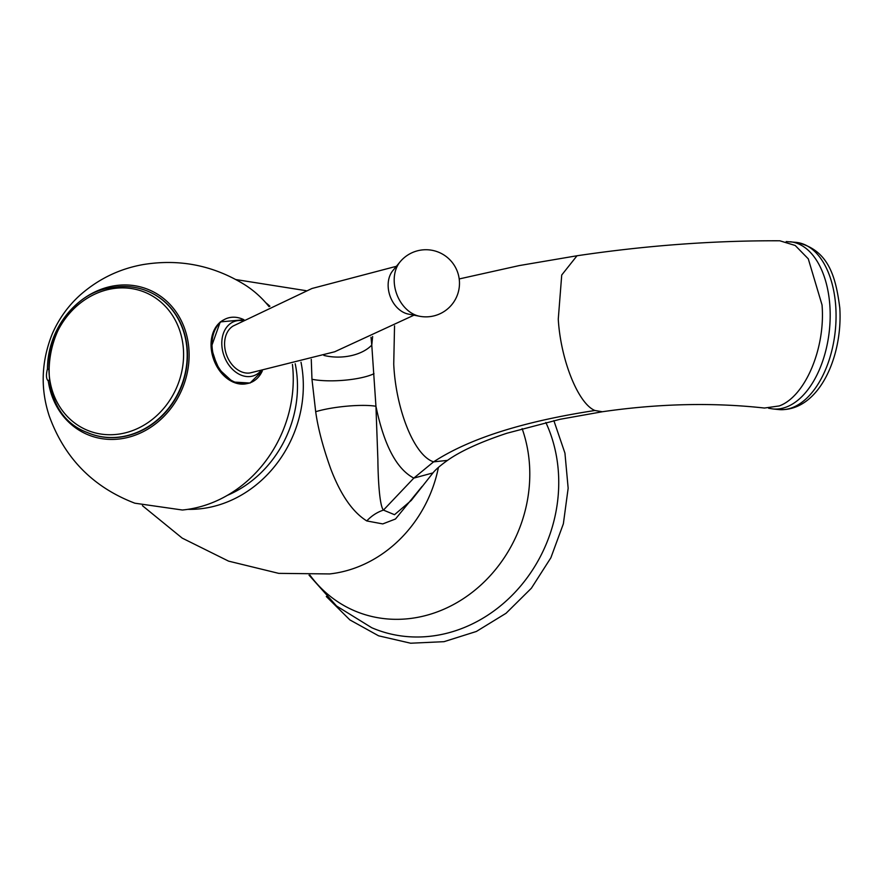 <?xml version="1.0" encoding="UTF-8"?>
<svg xmlns="http://www.w3.org/2000/svg" width="884" height="884" viewBox="0 0 884 884"><rect width="100%" height="100%" fill="white"/><g stroke="black" fill="none" stroke-linecap="round" stroke-linejoin="round"><path stroke-width="1.33" d="M187.861 509.35A115.263 101.538 -66.6 0 0 207.099 507.814A115.263 101.538 113.4 0 0 301.002 362.23M265.719 302.671A115.263 101.538 113.4 0 1 269.918 306.229M295.212 363.755A108.787 95.826 113.4 0 1 227.409 495.327M311.267 359.335L311.964 379.258L315.687 411.712C317.953 428.154 323.003 447.304 330.848 469.161C340.727 494.929 352.705 512.19 366.783 520.941L382.772 523.914L395.491 518.996L422.044 486.476M309.046 575.141L336.561 606.004L371.722 627.717A144.081 126.92 -66.6 0 0 438.475 635.066A144.081 126.92 113.4 0 0 545.837 422.464M602.358 411.745C658.856 403.568 712.88 402.342 764.45 408.043L779.246 405.933C805.147 396.584 825.667 348.174 822.032 304.936L808.285 258.846L795.213 245.476L779.787 240.78C713.797 240.503 646.204 245.498 577.009 255.763L561.727 275.012L558.268 319.146C560.644 359.965 578.235 403.756 594.921 410.496L602.358 411.745L560.147 419.27L507.018 433.204C480.52 441.978 460.674 451.039 447.481 460.387C440.342 465.481 435.514 469.658 432.972 472.907L413.822 478.1L433.58 461.857C469.15 438.63 522.93 421.513 594.921 410.496M323.887 355.423A38.421 23.702 178.8 0 0 371.777 345.091L375.943 406.264L377.877 459.558C378.065 479.172 379.545 506.035 383.457 510.101L394.518 514.698L411.215 500.466M315.687 411.712A38.421 6.95 173.9 0 1 375.943 406.264C383.988 445.149 396.618 469.084 413.822 478.1L383.457 510.101A38.421 34.697 119.3 0 0 366.783 520.941M371.004 337.235L371.777 345.091L372.639 336.506M269.056 306.649A122.467 107.881 113.4 0 0 244.559 284.637C213.265 265.344 179.485 258.658 143.208 264.559C119.583 268.747 98.61 278.869 80.289 294.924C68.256 305.742 58.93 318.693 52.3 333.787C41.239 361.412 40.255 388.916 49.349 416.287C64.642 458.266 93.14 487.239 134.843 503.195L182.38 510.013A122.467 107.881 -66.6 0 0 191.032 508.819A122.467 107.881 113.4 0 0 292.427 364.451M49.725 379.49L48.255 380.916A78.643 69.284 -66.6 0 0 123.473 438.376A78.643 69.284 113.4 0 0 188.933 349.434A78.643 69.284 113.4 0 0 113.086 286.007A78.643 69.284 -66.6 0 0 47.438 368.882L49.062 369.755M48.255 380.916C46.178 379.015 45.902 375.004 47.438 368.882M148.656 291.598A76.842 67.692 113.4 0 1 148.81 291.665A76.842 67.692 113.4 0 1 186.226 369.667A76.842 67.692 113.4 0 1 123.351 436.63A76.842 67.692 113.4 0 1 87.748 432.707A76.842 67.692 113.4 0 1 87.593 432.641M211.663 351.799L220.105 371.379M242.349 320.649A28.818 21.393 -109.7 0 0 221.873 345.611A28.818 21.393 70.3 0 0 236.846 372.871A28.818 21.393 70.3 0 0 260.504 371.236M413.977 315.179L334.671 351.777L250.05 372.949A25.216 18.719 -109.7 0 1 224.658 345.987A25.216 18.719 -109.7 0 1 233.188 325.986L311.953 288.493L396.419 266.294M419.535 316.251L408.397 314.096A25.216 18.719 -109.7 0 1 388.209 287.267A25.216 18.719 -109.7 0 1 392.805 270.67L400.032 261.918A31.548 23.415 -109.7 0 0 394.275 282.681A31.548 23.415 70.3 0 0 419.535 316.251A33.57 33.57 0 0 0 459.404 281.013A33.57 33.57 0 0 0 400.032 261.918M142.412 505.67L182.203 538.113L228.569 561.13L278.703 573.362L329.577 573.937A124.633 109.793 -66.6 0 0 337.036 572.865A124.633 109.793 113.4 0 0 438.42 467.404M522.124 428.618A135.396 119.263 113.4 0 1 416.795 617.507A135.396 119.263 -66.6 0 1 309.93 575.13M796.208 242.371C828.253 249.41 835.734 276.029 839.8 307.964C842.938 357.269 818.352 412.287 778.605 409.546A84.046 48.123 -84 0 0 835.745 306.372A84.046 48.123 -84 0 0 796.208 242.371L786.185 241.564M768.616 408.231L772.726 408.927A84.046 48.123 -84 0 0 829.866 305.753A84.046 48.123 -84 0 0 790.329 241.752M394.54 325.853L393.734 364.053C395.734 408.695 413.944 455.569 433.58 461.857L447.481 460.387M311.964 379.258A38.421 9.194 176.1 0 0 374.009 373.689M148.501 291.532C137.042 286.659 124.998 285.322 112.367 287.543C44.112 295.698 24.133 409.579 87.45 432.574A76.842 67.692 -66.6 0 0 123.053 436.497A76.842 67.692 -66.6 0 0 185.927 369.534A76.842 67.692 -66.6 0 0 148.501 291.532L148.81 291.665M121.196 433.735A74.764 65.858 -66.6 0 0 183.408 349.191A74.764 65.858 -66.6 0 0 111.318 288.891A74.764 65.858 -66.6 0 0 49.095 373.435A74.764 65.858 -66.6 0 0 121.196 433.735M211.143 347.456L217.939 368.252L232.879 381.998L250.039 383.048L262.327 370.915A34.244 25.426 70.3 0 1 233.553 381.523A34.244 25.426 70.3 0 1 212.105 347.058A34.244 25.426 -109.7 0 1 243.962 319.743L220.249 321.909L211.143 347.456A34.078 25.293 70.3 0 0 246.868 383.645M211.143 347.434A34.078 25.293 -109.7 0 1 223.928 319.754M235.862 279.565L306.107 290.681M326.295 596.501L349.876 619.905L378.595 635.817L410.662 643.221L444.033 641.673L476.377 631.463L506.057 613.275L531.383 588.225L550.854 557.804L563.362 523.803L568.158 488.222L564.942 453.138L553.859 420.629M772.726 408.927L778.605 409.546M577.009 255.763L519.262 265.576L459.194 278.946M411.204 500.488L432.972 472.907"/></g></svg>
